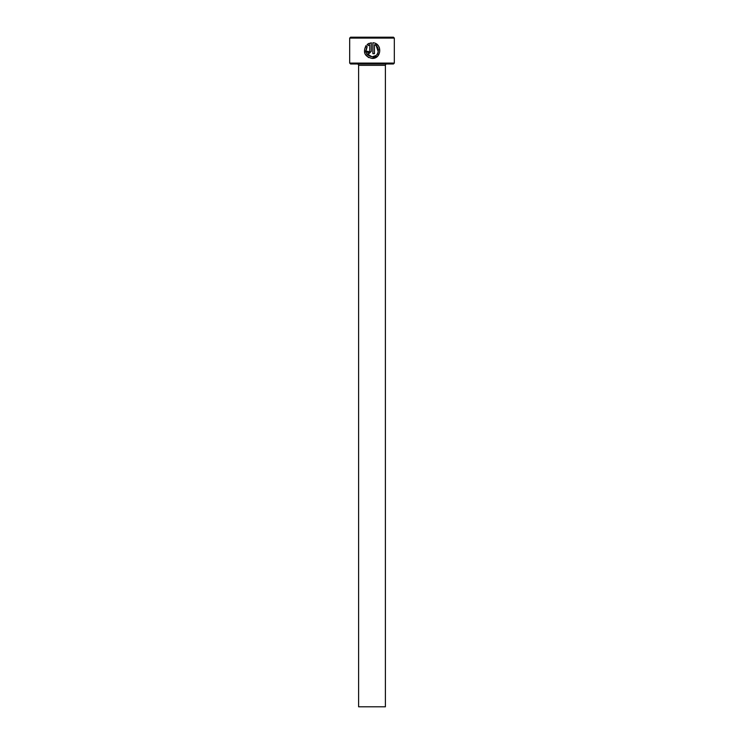 <?xml version="1.0" encoding="UTF-8"?>
<svg xmlns="http://www.w3.org/2000/svg" width="744" height="744" viewBox="0 0 744 744"><rect width="100%" height="100%" fill="white"/><g stroke="black" fill="none" stroke-linecap="round" stroke-linejoin="round"><path stroke-width="0.56" stroke-dasharray="3.72 2.79" d="M366.578 53.559L365.909 51.643M377.496 56.256L379.496 47.979M378.491 46.026L372.874 42.752L372.874 53.698L374.446 53.698L374.446 44.742L376.259 45.868M369.74 44.742L369.74 51.345L368.95 52.136L368.168 51.345L366.597 51.345L368.95 53.698L371.303 51.345L371.303 42.752L369.08 43.319M386.731 63.984L357.269 63.984L386.731 63.984M394.32 63.091L349.68 63.091M349.68 38.093L394.32 38.093M350.573 63.984L393.427 63.984M393.427 37.2L350.573 37.2M358.608 706.8L385.392 706.8M367.127 44.491L368.243 45.607M367.136 46.714L366.02 45.598L364.997 53.912M368.55 57.567L372.093 58.413M377.487 53.773L375.869 55.577M385.392 65.323L358.608 65.323"/><path stroke-width="1.12" d="M365.909 51.643L367.136 46.714C364.644 52.127 366.299 55.502 372.093 56.842L366.578 53.559M375.869 55.577L372.093 56.842C378.761 57.232 380.742 46.863 374.446 44.742L374.446 53.698L372.874 53.698L372.874 42.752C382.49 43.208 381.728 58.916 372.093 58.413L377.496 56.256M379.496 47.979L378.491 46.026M369.74 44.742L369.74 51.345L368.95 52.136L368.168 51.345L368.95 52.136L368.168 51.345L366.597 51.345L368.95 53.698L371.303 51.345L371.303 42.752L367.127 44.491L368.243 45.607L369.74 44.742L368.243 45.607M394.32 63.091L393.427 63.984L350.573 63.984L349.68 63.091L394.32 63.091L394.32 38.093L349.68 38.093L350.573 37.2L393.427 37.2L394.32 38.093M385.392 706.8L358.608 706.8L358.608 65.323L385.392 65.323L385.392 706.8M357.269 63.984A1.339 1.339 0 0 1 358.608 65.323M386.731 63.984A1.339 1.339 0 0 0 385.392 65.323M372.093 58.413C364.746 56.665 362.728 52.396 366.02 45.598L367.136 46.714M349.68 63.091L349.68 38.093M369.08 43.319L367.127 44.491M364.997 53.912L368.55 57.567M376.259 45.868L378.259 51.755M378.25 51.792L377.487 53.773"/></g></svg>
